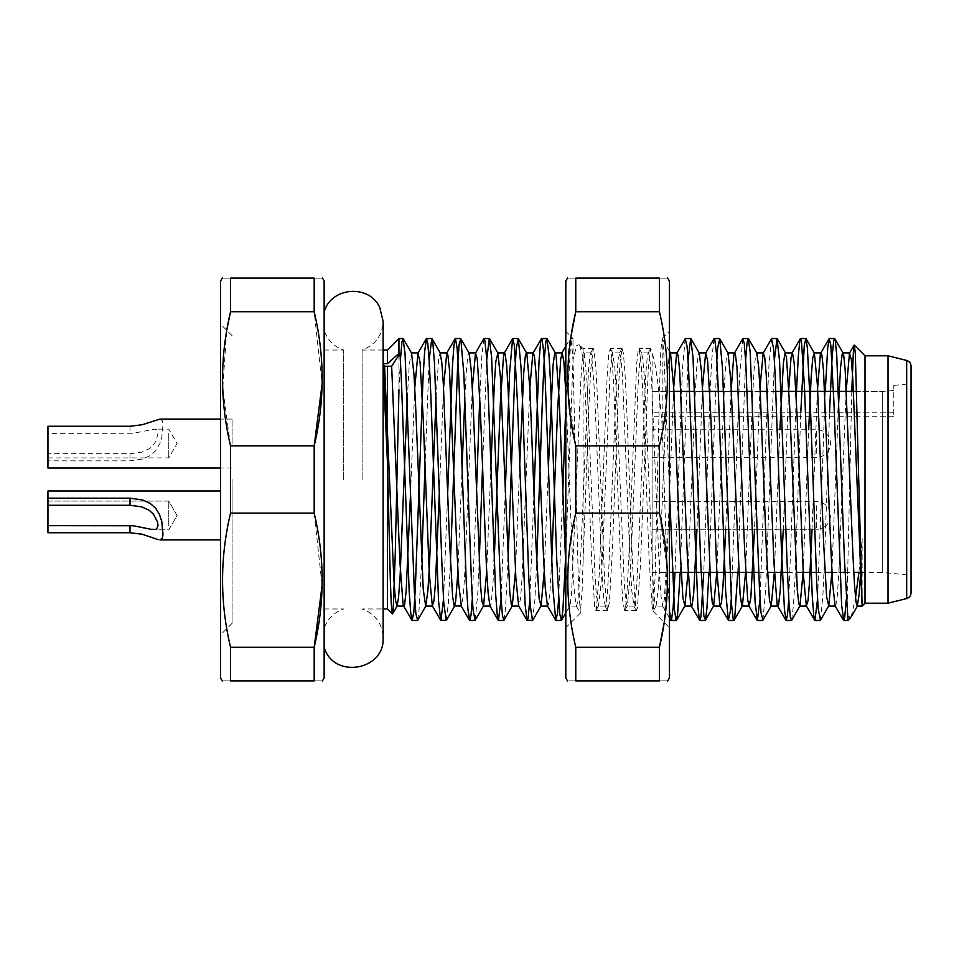 <?xml version="1.0" encoding="UTF-8"?>
<svg xmlns="http://www.w3.org/2000/svg" width="959" height="959" viewBox="0 0 959 959"><rect width="100%" height="100%" fill="white"/><g stroke="black" fill="none" stroke-linecap="round" stroke-linejoin="round"><path stroke-width="0.72" stroke-dasharray="4.79 3.6" d="M383.121 363.665L383.121 366.278M387.436 350.035L387.436 366.23M387.436 420.522L387.436 608.965M362.118 479.5L362.118 350.035L362.118 479.5M669.382 609.888L666.949 566.002L662.189 425.844L662.189 338.743L663.64 349.244L669.382 487.52M851.784 391.404L847.756 569.238L846.317 599.111M825.243 391.404L817.548 599.063M796.473 391.404L788.778 599.111M771.515 338.743L768.962 365.163L767.416 398.92L760.007 599.099M742.745 338.731L739.557 376.791L731.237 599.075M713.987 338.755L711.806 359.086L710.211 390.145L703.762 572.427M685.206 338.743L682.388 369.587L674.992 572.427M847.756 569.238L847.756 620.473M680.195 572.427L688.082 359.901M708.965 572.427L716.852 359.925M737.735 572.427L745.622 359.877M762.885 620.257L765.702 589.306L774.393 359.925M791.643 620.257L793.465 605.177L795.083 576.946L800.765 412.838M820.424 620.245L822.858 595.863L824.416 562.945L829.535 412.838M865.018 603.211L865.018 355.789M862.141 592.998L862.141 538.455L858.904 572.427M851.16 616.865L855.512 597.925M565.81 554.074L573.002 359.877L573.002 338.527L573.002 359.877L571.444 341.919L570.377 338.539L569.862 339.498L568.387 352.876L565.81 404.866M398.944 338.527L398.944 389.762L400.382 359.889M417.644 620.269L418.975 611.171L421.696 561.279M424.981 467.069L429.152 359.901M446.163 620.461L448.344 603.547L450.466 561.339M475.173 620.257L477.738 593.837L479.236 561.339M482.521 467.117L486.692 359.877M503.943 620.269L505.513 608.39L508.006 561.303M532.473 620.461L534.894 599.914L536.776 561.375M562.801 491.895L558.617 599.087M534.019 491.883L529.847 599.111M505.249 491.883L501.077 599.087M483.827 338.743L481.838 356.245L479.764 397.613M476.479 491.847L472.308 599.087M447.709 491.871L443.537 599.123M846.126 391.404L838.885 571.192L837.411 594.928L835.792 605.62L835.121 605.848M817.344 391.404L812.045 529.272M788.586 391.404L783.275 529.272M760.007 387.532L754.505 529.272M731.046 391.404L725.735 529.272M702.467 387.64L696.965 529.272M673.697 387.52L667.356 548.956L664.287 599.866L662.765 606.088L661.207 597.96L659.6 576.503L651.856 387.388L650.382 363.833L648.764 353.32L648.116 353.152L647.265 357.06L645.719 374.621L637.951 562.142L636.464 589.246L634.007 606.076L631.825 591.14L630.219 565.079L622.523 376.863L621 358.115L619.61 352.912L617.92 362.286L616.313 384.739L608.581 573.926L607.107 596.522L605.477 605.908L604.002 601.017L602.432 582.425L594.676 394.293L591.595 354.47L590.852 352.924L590.049 354.962L588.55 369.515L580.782 554.59L579.248 584.103L577.714 601.808L576.455 606.076L574.645 595.371L573.026 571.96L565.81 392.447M551.689 561.267L549.915 592.494L548.308 605.021L547.421 605.848M529.847 387.52L522.032 578.349L520.545 598.967L518.651 605.86M494.149 561.303L492.71 587.807L491.14 603.403L489.881 605.86M472.308 387.58L464.827 572.02L463.353 595.419L461.375 606.076M443.537 387.544L439.366 491.835M414.767 387.7L410.596 491.895M579.727 345.408L583.072 357.719L583.072 348.596L583.072 561.53L582.125 591.14L580.291 612.957L578.217 576.479L573.002 359.877L576.563 345.743L579.116 344.653M583.072 561.53L589.258 397.889L590.84 368.604L593.333 348.608L595.491 361.771L596.966 387.364L604.709 582.604L607.455 610.176L609.409 602.516L612.477 547.565L618.603 385.29L620.221 360.512L622.103 348.608L623.386 353.176L625.004 373.147L626.551 404.434L632.7 567.716L635.805 608.809L636.488 610.392L637.363 608.258L640.432 565.259L648.2 371.265L649.746 352.996L650.873 348.608L652.12 352.912L652.12 606.088L653.139 611.015L655.069 577.654L659.924 375.101L660.847 350.143L662.189 338.743M662.189 425.844C658.845 386.405 655.488 362.094 652.12 352.912M407.311 397.685L409.301 363.869L411.579 353.152M436.081 397.637L438.683 358.151L440.229 352.912M457.923 571.3L462.106 467.093M464.851 397.709L466.506 368.136L468.1 354.494L469.119 353.152M486.692 571.48L490.864 467.105M515.462 571.372L519.634 467.141M544.232 571.372L548.404 467.141M565.81 566.541L568.555 603.379L569.55 606.076L570.125 605.021L571.6 592.482L580.926 378.601L582.437 358.978L584.211 353.14L587.124 382.833L594.856 571.96L596.33 595.383L598.584 605.848L601.005 584.091L602.564 554.578L610.26 369.503L612.693 352.924L614.887 368.1L616.493 394.293L624.201 582.425L625.712 601.029L627.366 605.86L630.411 573.926L638.131 384.739L639.617 362.286L641.475 352.912L642.722 358.127L644.292 376.875L645.839 407.215L653.535 591.152L655.129 604.602L656.124 605.848L658.174 589.234L659.768 562.142L667.464 374.609L668.998 357.06L670.521 353.14M688.023 572.427L695.335 391.428L696.809 366.278L698.416 353.919L699.279 353.152M716.805 572.427L724.68 380.327L726.179 359.865L728.061 353.14M745.563 572.427L752.503 398.62L754.014 370.929L755.572 355.501L756.819 353.14M774.345 572.427L779.895 429.728M803.115 572.427L808.665 429.728M831.873 572.427L838.142 412.838M860.655 572.427L862.141 538.455M652.12 606.088L649.051 557.491L642.89 393.981L641.295 365.978L639.245 348.836L638.25 350.143L636.644 364.084L628.948 554.314L627.414 585.661L625.843 605.033L624.597 610.404L622.727 600.694L621.252 577.45L613.532 381.826L611.806 357.311L610.248 348.596L608.605 355.741L607.107 376.863L599.399 572.175L596.318 609.624L595.827 610.392L594.724 606.999L591.655 560.512L585.481 396.882L583.072 357.719M673.901 391.404L652.12 391.404L652.12 572.427L652.12 391.404L882.28 391.404L893.788 390.493L893.788 385.422L893.788 416.206L893.788 390.493L882.28 391.404L856.759 391.404M775.903 391.404L767.152 391.404M760.211 391.404L752.312 391.404M747.133 391.404L738.37 391.404M731.429 391.404L723.542 391.404M702.659 391.404L694.772 391.404M882.28 391.404L882.28 572.427L882.28 391.404M652.12 443.537L652.12 457.347L652.12 443.537M652.12 515.462L652.12 529.272L652.12 515.462M888.034 355.789L888.034 603.211M911.05 592.962L911.05 366.038M911.05 479.5L911.05 383.696L911.05 479.5M669.382 479.5L669.382 331.334L669.382 479.5M565.81 479.5L565.81 627.666L565.81 479.5M669.382 678.013L669.382 280.987M565.81 280.987L565.81 678.013M659.42 311.723L575.772 311.723L575.772 278.11L659.42 278.11C670.041 278.11 670.041 278.11 659.42 278.11C670.041 278.11 670.041 278.11 659.42 278.11L659.42 311.723C670.041 356.412 670.041 401.138 659.42 445.887L659.42 513.113L667.104 567.704L664.227 622.511M575.772 278.11C565.151 278.11 565.151 278.11 575.772 278.11C565.151 278.11 565.151 278.11 575.772 278.11M575.772 647.277L659.42 647.277L659.42 680.89L575.772 680.89C565.151 680.89 565.151 680.89 575.772 680.89C565.151 680.89 565.151 680.89 575.772 680.89L575.772 647.277C565.151 602.588 565.151 557.862 575.772 513.113L659.42 513.113M575.772 513.113L575.772 445.887L568.088 391.296L570.965 336.489M659.42 445.887L575.772 445.887M659.42 680.89C670.041 680.89 670.041 680.89 659.42 680.89C670.041 680.89 670.041 680.89 659.42 680.89M324.142 479.5L324.142 312.059L324.142 479.5M232.078 515.462L232.078 491.008L232.078 515.462M232.078 443.537L232.078 419.083L232.078 443.537M232.078 479.5L232.078 623.35L232.078 479.5M220.57 479.5L220.57 634.858L220.57 479.5M220.57 280.987L220.57 678.013M314.18 311.723L314.18 278.11C324.801 278.11 324.801 278.11 314.18 278.11C324.801 278.11 324.801 278.11 314.18 278.11L230.532 278.11C219.911 278.11 219.911 278.11 230.532 278.11C219.911 278.11 219.911 278.11 230.532 278.11L230.532 311.723L314.18 311.723L322.092 384.02M230.532 647.277L314.18 647.277L314.18 680.89L230.532 680.89C219.911 680.89 219.911 680.89 230.532 680.89C219.911 680.89 219.911 680.89 230.532 680.89L230.532 647.277C219.911 602.588 219.911 557.862 230.532 513.113L230.532 445.887L222.728 388.191L226.72 330.292M230.532 513.113L314.18 513.113L314.18 445.887L230.532 445.887M314.18 513.113L322.092 585.41M314.18 680.89C324.801 680.89 324.801 680.89 314.18 680.89C324.801 680.89 324.801 680.89 314.18 680.89M324.142 678.013L324.142 280.987M168.784 525.64L168.784 501.077L168.784 525.64M47.95 501.077L168.784 501.077L177.091 515.462L168.784 529.847L154.483 529.847L157.612 528.121L157.66 522.499L156.485 519.011L150.683 511.387L143.994 507.599L130.004 505.285L47.95 505.285L47.95 501.077L47.95 525.64L130.004 525.64L141.417 526.911L153.428 529.788L168.784 529.847L177.091 515.462L168.784 501.077L47.95 501.077L47.95 505.285L47.95 501.077M47.95 525.64L47.95 505.285M47.95 498.177L130.004 498.177L142.232 499.831L152.157 504.818L157.348 510.524L159.925 515.462L162.371 524.609L162.994 530.95L162.85 536.093L161.771 539.174L159.925 539.917L220.57 539.917M158.163 539.641L154.339 538.323M151.534 537.244L142.459 534.319M140.709 533.923L130.004 532.748L47.95 532.748L47.95 491.008L220.57 491.008M168.784 433.36L168.784 457.923L168.784 433.36M47.95 443.537L47.95 457.923L47.95 453.715L130.004 453.715L141.417 452.24L149.089 448.788L153.428 444.904L156.029 440.948L158.043 433.372L157.66 430.987L156.485 429.596L154.483 429.152L133.361 433.252L47.95 433.36L47.95 443.537M47.95 453.715L47.95 467.992M47.95 426.252L47.95 433.36M159.925 419.083L162.371 420.857L162.994 424.609L161.771 437.532L159.925 443.537L155.586 450.85L150.227 455.573L142.711 459.025L130.004 460.823L47.95 460.823M343.706 479.5L343.706 350.035L343.706 479.5M893.788 412.838L652.12 412.838L893.788 412.838M906.687 360.452L906.687 598.548M130.004 498.177L130.004 505.285M130.004 525.64L130.004 532.748M130.004 426.252L130.004 433.36M130.004 453.715L130.004 460.823M816.684 505.693L816.684 529.272L816.684 505.693M816.684 453.307L816.684 429.728L816.684 453.307M383.121 350.035L362.118 350.035C375.353 344.988 382.341 335.398 383.121 321.265L383.121 637.735C382.341 623.602 375.353 614.012 362.118 608.965L383.121 608.965M570.377 338.527L573.002 338.527L565.81 331.334M662.573 606.004L669.382 617.776M648.188 352.996L650.67 348.704M633.803 606.004L636.285 610.284M619.418 352.996L621.888 348.728M605.033 606.004L607.503 610.26M590.648 352.996L593.106 348.752M576.263 606.004L580.291 612.969M565.81 346.199L570.209 338.599M579.632 345.216L584.127 352.996M565.81 612.801L569.742 606.004M598.512 606.004L596.007 610.332M612.897 352.996L610.392 348.68M627.282 606.004L624.788 610.32M641.667 352.996L639.173 348.692M656.052 606.004L653.079 611.147M669.382 351.174L662.189 338.731M648.38 352.912L641.475 352.912M619.61 352.912L612.693 352.912M590.852 352.912L583.935 352.912M662.765 606.088L655.848 606.088M634.007 606.088L627.09 606.088M605.225 606.088L598.32 606.088M576.455 606.088L569.55 606.088M652.12 572.427L669.382 572.427M758.701 572.427L767.5 572.427M787.483 572.427L796.27 572.427M816.253 572.427L825.04 572.427M831.992 572.427L839.82 572.427M845.011 572.427L853.81 572.427M860.75 572.427L882.28 572.427L911.05 575.304M893.788 416.206L652.12 416.206M893.788 385.422L911.05 383.696M650.873 348.596L638.982 348.596M622.103 348.596L610.212 348.596M593.333 348.596L583.072 348.596L579.02 344.545M636.488 610.404L624.597 610.404M607.718 610.404L595.827 610.404M652.911 611.195L669.382 627.666M662.034 338.683L669.382 331.334M580.459 613.017L565.81 627.666M232.078 335.65L220.57 324.142M232.078 623.35L220.57 634.858M47.95 457.923L168.784 457.923L177.091 443.537L168.784 429.152L154.483 429.152M232.078 419.083L220.57 419.083M232.078 467.992L220.57 467.992M816.684 529.272A13.81 13.81 0 0 0 830.494 515.462A13.81 13.81 0 0 0 816.684 501.653L652.12 501.653L816.684 501.653A13.81 13.81 0 0 1 830.494 515.462A13.81 13.81 0 0 1 816.684 529.272L652.12 529.272L816.684 529.272M652.12 457.347L816.684 457.347A13.81 13.81 0 0 0 830.494 443.537A13.81 13.81 0 0 0 816.684 429.728L652.12 429.728M324.142 608.965L343.706 608.965C334.032 612.333 327.51 618.855 324.142 628.529M324.142 350.035L343.706 350.035C334.032 346.667 327.51 340.145 324.142 330.471"/><path stroke-width="1.44" d="M387.436 363.665L387.436 350.035L398.944 338.527L398.944 353.368L387.436 363.665L383.121 363.665M387.436 366.23L387.436 420.522M383.121 608.965L387.436 608.965L387.436 462.178L390.337 580.411L391.26 603.702L392.303 613.748L393.226 608.701L395.18 557.011L398.944 389.762M383.121 366.278L387.436 462.178M846.317 599.111L844.687 617.5L843.692 620.461L841.642 605.237L833.886 401.533L830.818 345.24L829.175 338.587L827.725 347.829L825.243 391.404M817.548 599.063L814.922 620.461L813.795 615.678L812.237 595.935L804.481 386.992L801.4 340.805L800.537 338.539L799.854 340.277L798.356 355.453L796.473 391.404M788.778 599.111L787.531 614.827L786.152 620.473L784.462 609.816L781.357 547.649L775.112 374.01L773.637 348.992L771.515 338.743M760.007 599.099L757.382 620.461L755.081 601.773L745.778 362.79L744.256 343.19L742.745 338.731M731.237 599.075L730.362 611.339L728.361 620.257L725.675 591.667L717.919 381.622L716.457 353.535L714.839 339.69L713.987 338.755M703.762 572.427L700.969 616.697L699.842 620.461L699.375 619.694L697.912 606.867L688.574 369.311L687.088 346.415L685.206 338.743M674.992 572.427L673.182 607.059L671.552 619.73L670.832 620.245L669.382 609.888M843.692 620.473L847.756 620.473L847.756 616.289L850.453 617.764M669.382 487.52L674.453 610.08L676.095 620.305L677.569 614.647L680.195 572.427M688.082 359.901L690.708 338.539L693.009 357.311L700.777 563.58L703.846 615.858L705.452 620.017L706.915 608.318L708.965 572.427M716.852 359.925L717.728 347.59L719.729 338.743L722.415 367.441L731.645 605.537L733.263 619.334L734.103 620.257L734.774 617.356L737.735 572.427M745.622 359.877L747.121 342.267L748.248 338.539L750.19 352.205L759.516 589.797L761.002 612.645L762.885 620.257M774.393 359.925L777.018 338.539L779.571 361.123L787.339 569.322L788.837 600.238L790.408 617.524L791.643 620.257M800.765 412.838L804.289 345.192L805.92 338.587L807.37 347.877L810.475 408.294L816.72 582.616L818.183 608.641L820.424 620.245M829.535 412.838L832.112 356.928L833.695 340.781L834.558 338.539L835.253 340.289L836.739 355.513L844.495 560.583L847.756 616.289M846.126 391.404L849.494 353.14L851.316 359.325L852.815 379.284L862.141 606.088L855.332 353.667L854.301 345.072L853.39 351.593L851.784 391.404M854.301 345.072L865.018 355.789L865.018 603.211L862.141 606.088L857.25 606.088L859.096 594.916L860.655 572.427M855.512 597.925L858.904 572.427M400.382 359.889L402.013 341.5L403.008 338.539L405.058 353.763L414.384 591.967L415.882 613.76L417.644 620.269M421.696 561.279L424.981 467.069M429.152 359.901L431.778 338.539L432.905 343.322L434.463 363.065L442.219 572.008L443.705 602.012L446.163 620.461L440.672 620.257L438.551 600.945L430.795 394.245L429.26 361.879L427.726 342.783L426.527 338.539L424.657 351.282L423.039 377.93L415.319 588.43L413.844 611.914L412.142 620.473L410.74 613.101L409.145 590.66L401.401 380.435L399.975 353.368L398.944 353.368M450.466 561.339L457.647 364.876L459.169 344.173L460.799 338.731L463.868 374.334L471.588 584.99L473.063 610.008L475.173 620.257M479.236 561.339L482.521 467.117M486.692 359.877L489.318 338.539L491.619 357.228L500.922 596.21L502.444 615.81L503.943 620.269M508.006 561.303L514.863 371.624L516.338 347.661L518.328 338.731L521.025 367.333L522.547 401.941L528.781 577.378L530.243 605.465L532.473 620.461L526.982 620.257L525.112 604.482L517.357 400.167L514.288 344.737L512.597 338.731L509.589 373.003L505.249 491.883M536.776 561.375L542.662 392.663L544.268 359.313L545.923 341.14L546.858 338.539L548.98 354.614L550.598 383.312L556.735 559.001L559.804 614.323L561.435 620.353L562.873 610.499L565.81 554.074M565.81 404.866L562.801 491.895M558.617 599.087L557.563 613.137L555.752 620.269L552.875 588.346L545.132 377.834L543.669 351.234L542.027 339.102L541.367 338.743L540.54 342.819L538.994 361.951L534.019 491.883M529.847 599.111L528.157 617.824L527.222 620.461M501.077 599.087L498.452 620.473L497.277 615.246L495.719 595L487.951 385.758L486.465 356.173L484.882 340.517L483.827 338.743M479.764 397.613L476.479 491.847M472.308 599.087L471.001 615.282L469.682 620.473L467.932 609.181L466.314 583.563L458.594 372.919L457.119 348.381L455.477 338.635L454.015 344.784L452.432 366.134L447.709 491.871M443.537 599.123L440.912 620.461M835.121 605.848L832.748 584.714L831.177 555.477L823.481 370.066L821.911 355.166L821.012 352.924L820.353 354.303L817.344 391.404M812.045 529.272L809.54 581.777L808.029 600.706L806.339 605.86L803.342 574.669L797.217 418.855L794.136 362.718L792.506 353.128L791.019 357.815L788.586 391.404M783.275 529.272L780.218 590.624L778.624 604.434L777.857 606.076L777.078 604.146L773.973 562.981L766.277 375.245L764.743 357.347L763.184 353.14L760.007 387.532M754.505 529.272L750.849 597.565L749.219 606.028L747.756 600.202L744.64 549.879L736.944 366.782L735.337 354.063L734.426 353.152L733.803 355.501L731.046 391.404M725.735 529.272L723.002 585.661L721.456 602.504L720.305 606.076L719.861 605.465L716.769 570.006L710.643 412.933L707.574 360.236L705.644 353.14L702.467 387.64M696.965 529.272L693.669 593.741L692.05 605.357L691.271 605.848L690.54 602.767L687.423 557.706L679.727 371.505L678.169 355.729L677.15 352.924L676.586 353.919L673.697 387.52M565.81 392.447L563.82 361.219L562.19 352.96L560.727 358.978L557.611 409.625L551.689 561.267M547.421 605.848L545.263 587.747L543.669 559.912L535.973 373.003L534.427 356.352L533.3 352.924L532.832 353.595L529.847 387.52M518.651 605.86L515.858 578.289L508.102 389.354L506.64 365.007L505.021 353.583L504.266 353.14L503.511 356.376L500.406 401.773L494.149 561.303M489.881 605.86L488.083 592.446L486.465 567.141L480.327 409.529L477.258 358.954L475.496 353.128L472.308 387.58M440.085 352.912L441.763 362.25L443.382 384.679L449.507 540.588L452.588 596.486L454.218 605.896L461.375 606.088L458.69 584.043L457.131 554.494L449.435 369.455L447.853 354.95L446.726 353.14L443.537 387.544M439.366 491.835L435.494 582.485L433.971 601.053L432.341 605.872L429.284 573.854L423.159 417.788L420.078 362.25L417.956 353.14L414.767 387.7M410.596 491.895L406.16 591.2L404.566 604.626L403.847 606.076L403.032 603.918L399.915 562.07L391.656 366.23L384.583 366.23L383.121 363.976M399.975 353.368L391.656 366.23M384.583 366.23L393.897 580.027L395.408 599.831L396.93 606.088L398.488 597.996L400.095 576.563L407.311 397.685M411.579 353.152L413.976 374.561L415.535 403.931L423.231 589.198L425.688 606.076L427.858 591.188L429.476 565.151L436.081 397.637M454.47 606.088L455.693 601.053L457.923 571.3M462.106 467.093L464.851 397.709M469.119 353.152L471.145 369.467L472.751 396.403L480.447 584.043L481.969 601.784L483.588 605.716L486.692 571.48M490.864 467.105L494.388 382.893L495.863 361.255L497.901 353.14L500.55 378.553L509.78 592.446L511.387 605.009L512.274 605.848L515.462 571.372M519.634 467.141L523.71 373.063L525.256 356.376L526.395 352.924L526.851 353.583L529.943 389.354L536.069 546.498L539.15 598.931L541.056 605.86L544.232 571.372M548.404 467.141L553.055 365.043L554.674 353.595L555.429 353.152L556.184 356.352L559.289 401.689L565.81 566.541M670.521 353.14L673.686 387.4L679.811 544.089L682.892 597.96L684.906 605.86L688.023 572.427M699.279 353.152L701.461 371.517L703.043 399.483L710.739 586.273L712.285 602.767L713.664 605.86L716.805 572.427M728.061 353.14L730.866 381.035L740.084 594.22L741.703 605.465L742.434 605.848L745.563 572.427M756.819 353.14L758.629 366.794L760.247 392.231L766.385 549.891L769.454 600.202L771.216 605.86L774.345 572.427M779.895 429.728L783.359 363.377L784.989 353.236L786.476 357.347L789.593 404.914L797.289 589.797L798.871 604.146L799.974 605.848L803.115 572.427M808.665 429.728L811.218 376.216L812.741 357.803L814.371 353.14L817.44 385.482L823.553 541.655L826.634 596.942L828.744 605.86L831.873 572.427M838.142 412.838L840.552 367.561L842.158 354.303L842.853 352.924L843.692 355.166L845.203 370.078L852.959 555.477L854.493 584.726L856.027 602.096L857.25 606.076M856.759 391.404L775.903 391.404M767.152 391.404L760.211 391.404M752.312 391.404L747.133 391.404M738.37 391.404L731.429 391.404M723.542 391.404L702.659 391.404M694.772 391.404L673.901 391.404M906.687 598.548L888.034 603.211L888.034 355.789L906.687 360.452C909.42 361.315 910.87 363.185 911.05 366.038L911.05 592.962C910.87 595.815 909.42 597.685 906.687 598.548L906.687 360.452M667.632 277.966L669.382 280.987L669.382 678.013L667.632 681.034M567.56 681.034L565.81 678.013L565.81 280.987L567.56 277.966M575.772 445.887L575.772 513.113C565.151 557.802 565.151 602.528 575.772 647.277L659.42 647.277C670.041 602.588 670.041 557.862 659.42 513.113L659.42 445.887C670.041 401.198 670.041 356.472 659.42 311.723L659.42 278.11L575.772 278.11L575.772 311.723C565.151 356.412 565.151 401.138 575.772 445.887L659.42 445.887M659.42 513.113L575.772 513.113M659.42 311.723L575.772 311.723L570.965 336.489M664.227 622.511L659.42 647.277L659.42 680.89L575.772 680.89L575.772 647.277M222.32 681.034L220.57 678.013L220.57 280.987L222.32 277.966M314.18 513.113L314.18 445.887C324.801 401.198 324.801 356.472 314.18 311.723L314.18 278.11L230.532 278.11L230.532 311.723C219.911 356.412 219.911 401.138 230.532 445.887L230.532 513.113C219.911 557.802 219.911 602.528 230.532 647.277L230.532 680.89L314.18 680.89L314.18 647.277C324.801 602.588 324.801 557.862 314.18 513.113L230.532 513.113M226.72 330.292L230.532 311.723L314.18 311.723M230.532 647.277L314.18 647.277L322.092 585.41M230.532 445.887L314.18 445.887L322.092 384.02M322.392 277.966L324.142 280.987L324.142 678.013L322.392 681.034M47.95 525.64L47.95 505.285L130.004 505.285L141.417 506.76L149.089 510.212L153.428 514.096L157.612 522.295L158.043 525.628L156.485 529.404L150.683 529.26L133.361 525.748L47.95 525.64L47.95 532.748L130.004 532.748L142.232 534.259L158.163 539.641M154.339 538.323L151.534 537.244M142.459 534.319L140.709 533.923M220.57 467.992L47.95 467.992L47.95 426.252L130.004 426.252L142.232 424.741L159.925 419.083L220.57 419.083M47.95 505.285L47.95 491.008L220.57 491.008M220.57 539.917L159.925 539.917L162.371 538.143L162.994 534.391L161.771 521.468L159.398 514.252L155.586 508.15L150.227 503.427L142.711 499.975L130.004 498.177L47.95 498.177M130.004 532.748L130.004 525.64M130.004 505.285L130.004 498.177M383.121 350.035L387.436 350.035M671.072 620.473L676.323 620.473M699.842 620.473L705.093 620.473M728.612 620.473L733.863 620.473M757.382 620.473L762.633 620.473M786.152 620.473L791.403 620.473M814.922 620.473L820.173 620.473M685.457 338.527L690.708 338.527M714.227 338.527L719.478 338.527M742.997 338.527L748.248 338.527M771.767 338.527L777.018 338.527M800.537 338.527L805.788 338.527M829.307 338.527L834.558 338.527M850.393 617.836L847.756 620.473M412.142 620.473L417.393 620.473M469.682 620.473L474.933 620.473M498.452 620.473L503.703 620.473M555.992 620.473L561.243 620.473M398.944 338.527L403.008 338.527M426.527 338.527L431.778 338.527M455.297 338.527L460.548 338.527M484.067 338.527L489.318 338.527M512.837 338.527L518.088 338.527M541.607 338.527L546.858 338.527M387.436 608.965L392.399 613.928M854.133 345.12L849.578 352.996M835.193 606.004L843.476 620.329M820.808 352.996L829.103 338.671M806.423 606.004L814.718 620.341M792.038 352.996L800.333 338.647M777.653 606.004L785.96 620.365M763.268 352.996L771.575 338.635M748.883 606.004L757.202 620.377M734.498 352.996L742.817 338.611M720.113 606.004L728.444 620.401M705.728 352.996L714.059 338.599M691.343 606.004L699.674 620.413M676.958 352.996L685.301 338.575M669.382 617.776L670.916 620.437M561.878 352.996L565.81 346.199M547.493 606.004L555.824 620.401M533.108 352.996L541.439 338.599M518.723 606.004L527.054 620.401M504.338 352.996L512.669 338.587M489.953 606.004L498.284 620.413M475.568 352.996L483.899 338.587M461.183 606.004L469.526 620.413M446.798 352.996L455.141 338.575M432.413 606.004L440.756 620.425M418.028 352.996L426.371 338.575M403.643 606.004L411.986 620.425M403.224 338.671L411.507 352.996M417.609 620.329L425.892 606.004M431.982 338.659L440.277 352.996M446.367 620.341L454.662 606.004M460.752 338.647L469.047 352.996M475.125 620.353L483.432 606.004M489.51 338.635L497.817 352.996M503.895 620.365L512.202 606.004M518.28 338.623L526.587 352.996M532.653 620.377L540.972 606.004M547.038 338.611L555.357 352.996M561.423 620.389L565.81 612.801M392.567 613.868L397.122 606.004M670.437 352.996L669.382 351.174M684.822 606.004L676.563 620.281M699.207 352.996L690.948 338.707M713.592 606.004L705.321 620.293M727.977 352.996L719.706 338.695M742.362 606.004L734.079 620.317M756.747 352.996L748.464 338.671M771.132 606.004L762.837 620.329M785.517 352.996L777.222 338.659M799.902 606.004L791.607 620.353M814.287 352.996L805.98 338.635M828.672 606.004L820.365 620.365M843.057 352.996L834.738 338.623M857.442 606.004L851.16 616.865M849.77 352.912L842.853 352.912M821.012 352.912L814.095 352.912M792.23 352.912L785.325 352.912M763.46 352.912L756.699 352.912M734.69 352.912L727.929 352.912M705.92 352.912L699.159 352.912M677.15 352.912L670.389 352.912M562.07 352.912L555.165 352.912M533.3 352.912L526.395 352.912M504.53 352.912L497.769 352.912M475.76 352.912L468.999 352.912M447.002 352.912L440.229 352.912M418.22 352.912L411.459 352.912M835.241 606.088L828.48 606.088M806.471 606.088L799.698 606.088M777.857 606.088L770.94 606.088M749.075 606.088L742.17 606.088M720.305 606.088L713.4 606.088M691.535 606.088L684.63 606.088M547.541 606.088L540.78 606.088M518.771 606.088L512.01 606.088M490.001 606.088L483.24 606.088M432.605 606.088L425.688 606.088M403.847 606.088L396.93 606.088M669.382 572.427L758.701 572.427M767.5 572.427L787.483 572.427M796.27 572.427L816.253 572.427M825.04 572.427L831.992 572.427M839.82 572.427L845.011 572.427M853.81 572.427L860.75 572.427M865.018 603.211L888.034 603.211M865.018 355.789L888.034 355.789M324.142 312.059C330.699 287.029 369.071 283.792 379.728 307.359L383.121 321.265L383.121 637.735C385.015 671.024 332.485 679.224 324.142 646.941"/></g></svg>
